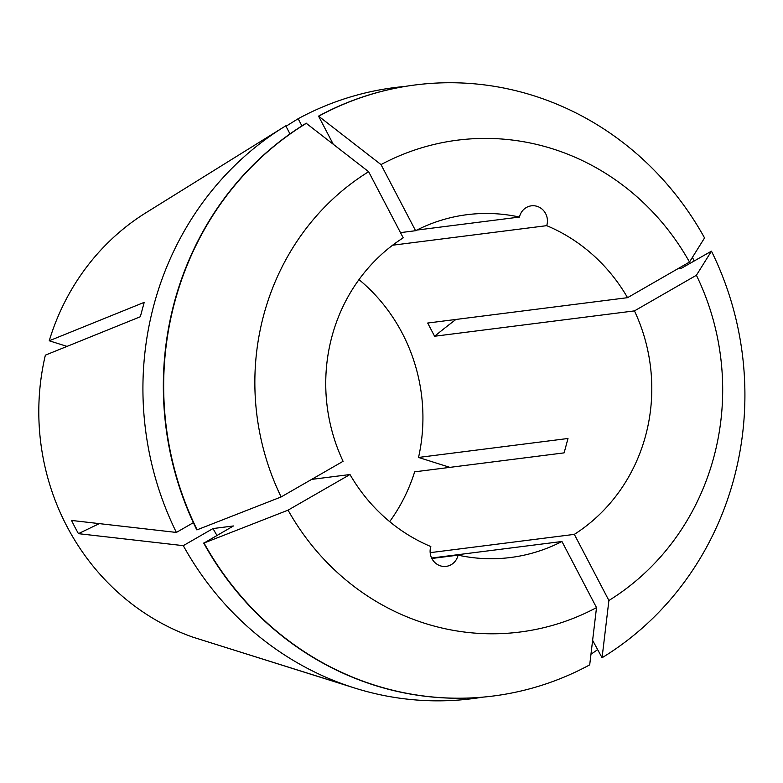 <?xml version="1.0" encoding="UTF-8"?>
<svg xmlns="http://www.w3.org/2000/svg" width="783" height="783" viewBox="0 0 783 783"><rect width="100%" height="100%" fill="white"/><g stroke="black" fill="none" stroke-linecap="round" stroke-linejoin="round"><path stroke-width="1.17" d="M416.84 230.075L519.462 217.057A15.024 14.163 82.8 0 1 531.373 205.831A15.024 14.163 82.8 0 1 545.643 213.612A15.024 14.163 82.8 0 1 546.72 225.661L392.596 245.216M482.485 697.183A308.013 290.336 -97.2 0 1 354.807 688.071L192.775 637.117A234.313 220.875 -97.2 0 1 66.829 526.186A234.313 220.875 -97.2 0 1 45.365 355.159L140.333 316.743L144.199 302.365L49.241 340.781A234.313 220.875 -97.2 0 1 145.873 212.8L283.652 127.14A308.013 290.336 -97.2 0 1 285.766 125.838L289.984 133.903M354.807 688.071A308.013 290.336 -97.2 0 1 183.281 545.653L78.437 533.663L74.874 527.106L71.527 520.441L176.381 532.44A308.013 290.336 -97.2 0 1 283.652 127.14M301.905 125.906L298.147 118.722L285.991 126.278M298.147 118.722A308.013 290.336 -97.2 0 1 405.017 86.443M197.13 529.807L281.146 496.941L343.081 461.304A172.789 162.874 -97.2 0 1 403.206 237.836L368.636 171.712L306.182 123.254A308.013 290.336 -97.2 0 0 196.787 529.846L197.13 529.807A308.013 290.336 -97.2 0 1 306.525 123.205M519.462 217.057A172.789 162.874 -97.2 0 0 467.03 214.689A172.789 162.874 -97.2 0 0 415.587 230.711L400.485 232.629M431.619 558.025L561.949 541.493A172.789 162.874 -97.2 0 1 510.516 557.516A172.789 162.874 -97.2 0 1 458.065 555.147A15.024 14.163 82.8 0 1 446.173 566.373A15.024 14.163 82.8 0 1 430.826 546.544A172.789 162.874 -97.2 0 1 349.991 474.527L311.654 479.392M331.424 680.652L206.418 641.404M692.436 257.333A308.013 290.336 -97.2 0 1 694.139 260.954M597.517 649.724A308.013 290.336 -97.2 0 1 590.959 654.226M358.986 279.609A172.789 162.874 -97.2 0 1 418.533 457.448L567.988 438.49L564.122 452.868L414.657 471.836A172.789 162.874 -97.2 0 1 389.68 521.635M546.72 225.661A172.789 162.874 -97.2 0 1 627.545 297.677L427.684 323.036L434.594 336.25L634.455 310.89A172.789 162.874 -97.2 0 1 574.33 534.368L430.17 552.661M431.844 558.475L458.065 555.147M449.902 467.363L418.533 457.448M67.025 346.399L49.241 340.781M216.969 535.435A271.946 256.354 -97.2 0 1 213.005 528.554L233.422 525.97L204.04 543.02L288.056 510.154L349.991 474.527M183.281 545.653L213.005 528.554M331.111 142.408A271.946 256.354 -97.2 0 1 332.07 141.987M634.455 310.89L696.4 275.264L711.463 251.147L681.396 268.285L677.872 268.726M711.463 251.147A308.013 290.336 -97.2 0 1 602.068 657.74L592.614 640.357M492.889 696.058A308.013 290.336 -97.2 0 1 492.713 696.077A308.013 290.336 -97.2 0 1 203.697 543.059M415.587 230.711L381.018 164.596L318.554 116.129A308.013 290.336 -97.2 0 1 415.196 84.956A308.013 290.336 -97.2 0 1 415.362 84.936M318.554 116.129L333.108 143.974M561.949 541.493L596.519 607.608L589.697 664.865A308.013 290.336 -97.2 0 1 493.055 696.038A308.013 290.336 -97.2 0 1 204.04 543.02M318.906 116.09A308.013 290.336 -97.2 0 1 415.538 84.916A308.013 290.336 -97.2 0 1 704.553 237.924L689.49 262.051A247.908 233.686 -97.2 0 0 381.018 164.596M696.4 275.264A247.908 233.686 -97.2 0 1 608.9 600.492L602.068 657.74M596.519 607.608A247.908 233.686 -97.2 0 1 288.056 510.154M574.33 534.368L608.9 600.492M627.545 297.677L689.49 262.051M176.381 532.44L193.352 522.672M281.146 496.941A247.908 233.686 -97.2 0 1 368.636 171.712M78.437 533.663A563.427 68.933 152.4 0 1 99.343 523.631M455.912 319.454A563.427 68.933 -27.6 0 0 434.594 336.25"/></g></svg>
